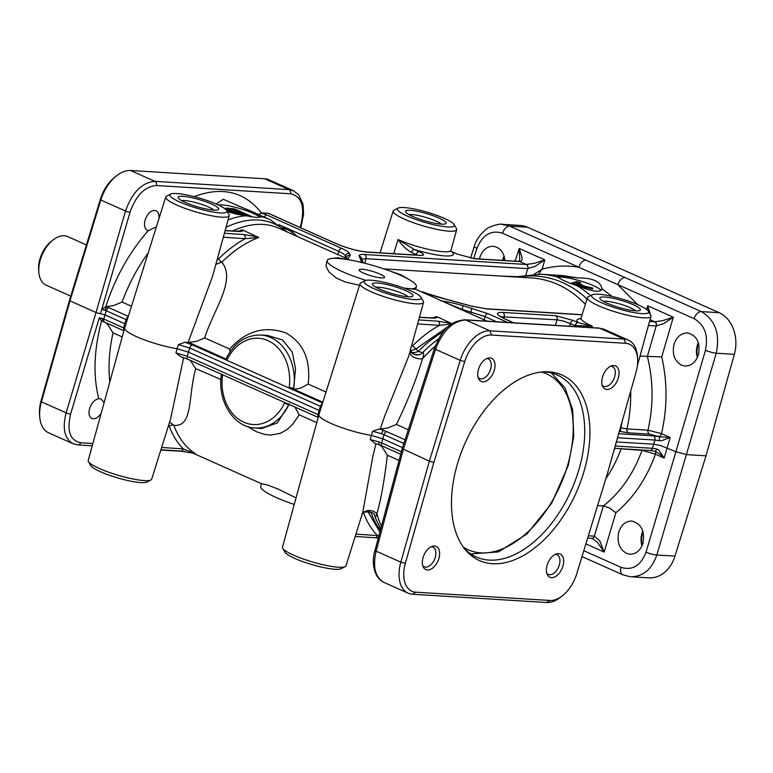 <?xml version="1.0" encoding="UTF-8"?>
<svg xmlns="http://www.w3.org/2000/svg" width="773" height="773" viewBox="0 0 773 773"><rect width="100%" height="100%" fill="white"/><g stroke="black" fill="none" stroke-linecap="round" stroke-linejoin="round"><path stroke-width="1.16" d="M86.421 244.935L67.686 236.577A26.562 15.904 114 0 0 53.192 239.881A26.562 15.904 114 0 0 40.331 259.815A26.562 15.904 114 0 0 38.824 272.096A26.562 15.904 114 0 0 46.051 285.092L70.758 296.117M53.192 239.881L51.221 241.418A23.238 13.914 114 0 0 39.964 258.858A23.238 13.914 114 0 0 38.65 269.613L38.824 272.096M116.733 175.664L114.771 177.201A29.886 17.895 114 0 0 100.442 199.134L69.599 299.895L41.085 400.81A29.886 17.895 114 0 0 39.529 414.135L39.703 416.628A33.2 19.885 -66 0 1 41.433 401.825L69.966 300.852L100.819 200.033A33.2 19.885 -66 0 1 116.733 175.664A33.2 19.885 -66 0 1 130.56 170.495L264.695 178.766A33.2 19.885 -66 0 1 268.994 179.8L293.325 190.651L289.025 189.617L154.88 181.346C142.01 182.409 132.222 192.313 125.516 211.048L96.026 312.485L98.345 313.287L100.519 313.693L130.019 212.256C136.019 195.385 144.822 186.467 156.407 185.51L290.542 193.781C301.209 196.11 304.823 205.792 301.364 222.827A3.324 0.589 15 0 0 302.127 222.653A3.324 0.589 15 0 0 302.117 222.576M101.205 413.246C98.152 417.739 95.031 419.497 91.852 418.502C89.04 416.84 88.315 413.449 89.668 408.318C91.726 402.694 94.77 399.467 98.78 398.636L101.118 399.061L104.142 402.578M156.407 226.808L148.203 230.712L147.498 230.47C144.648 228.789 143.836 225.358 145.044 220.17C147.73 212.942 151.382 209.783 156.001 210.691C158.388 211.966 159.354 214.691 158.9 218.865M278.763 218.005L281.15 219.068M69.599 299.895L69.966 300.852L96.026 312.485L66.13 412.84C62.198 428.426 64.517 438.716 73.068 443.731L48.738 432.87A33.2 19.885 -66 0 1 39.703 416.628M216.894 204.352L217.145 203.338L223.339 199.27L269.845 219.513A124.511 74.556 -66 0 0 261.603 216.759L256.443 217.474L237.437 214.392L227.32 211.618M258.027 214.855L261.419 212.894C244.548 191.607 222.083 186.177 194.013 196.622M148.203 230.712C129.42 252.124 115.283 277.43 105.795 306.639L106.172 306.668M131.487 306.263L122.086 302.069L113.447 305.615L106.403 306.688M122.086 302.069C128.714 284.097 137.43 267.7 148.232 252.868M260.047 217.3A23.238 4.068 16.4 0 0 243.234 209.599A23.238 4.068 16.4 0 0 221.696 204.874A23.238 4.068 16.4 0 0 218.189 204.951M234.026 212.285A0.667 0.667 0 0 1 234.557 212.884A0.667 0.657 -159.5 0 0 234.074 212.304L227.793 210.362M237.446 205.589C252.819 211.657 260.878 215.377 261.603 216.759L261.689 216.643M128.134 316.93A3.324 1.99 114 0 0 127.371 317.529A3.324 1.99 114 0 0 126.154 319.626L124.849 323.752L105.022 314.901L100.519 313.693L101.727 309.538L105.775 306.668M261.419 212.894L268.608 213.338L269.941 214.015M278.889 224.653L338.825 251.389A3.324 1.99 -66 0 1 340.091 249.244A3.324 1.99 -66 0 1 341.801 248.442L266.927 215.039A3.324 1.99 114 0 0 265.216 215.851A3.324 1.99 114 0 0 264.337 217.049M337.84 254.568L338.825 251.389L343.463 253.815L345.492 255.766A3.324 3.237 -20.7 0 1 349.58 253.534C348.99 252.211 346.401 250.51 341.801 248.442M344.884 257.709L345.492 255.766L346.207 257.641A3.324 3.237 -20.7 0 1 350.295 255.419L349.58 253.534M345.618 258.037L346.207 257.641L346.99 258.646M337.985 257.815L346.932 259.496A46.486 8.136 16.4 0 0 331.211 258.53L337.985 257.815M268.608 213.338L336.216 243.717C347.396 248.375 357.88 251.196 367.687 252.191L420.522 255.448C424.947 255.496 424.464 254.22 419.082 251.631L414.444 249.563L398.037 239.611C401.805 245.109 406.289 249.408 411.478 252.52L417.246 255.119M361.793 259.11L365.987 258.665L527.727 268.637L535.283 266.289L544.81 259.873L534.346 263.322L526.345 264.482L364.469 254.501C360.576 254.288 358.817 254.819 359.213 256.095L361.803 262.511M361.213 261.39A3.324 3.237 -20.7 0 1 363.146 262.83M538.52 274.115L542.115 269.168L534.385 274.096M411.478 252.52A3.324 1.99 114 0 1 412.734 250.375A3.324 1.99 114 0 1 414.444 249.563A36.785 6.445 16.4 0 0 452.137 251.882A3.324 1.99 -66 0 1 452.572 251.988L456.775 253.95L474.748 258.791L520.161 261.574L521.765 260.385L522.123 257.873L519.214 248.452L519.746 259.361L519.089 261.39A3.324 2.628 -86.9 0 0 519.031 261.39M479.424 258.945L479.83 257.409C482.468 250.075 486.913 246.355 493.164 246.268C499.889 247.312 503.822 252.056 504.962 260.52M504.083 255.989A16.6 12.977 -86.5 0 0 503.001 258.839A16.6 12.977 -86.5 0 0 502.614 260.375M473.685 258.588L476.96 248.384C482.574 234.731 491.116 229.678 502.576 233.224L578.832 267.236A7.972 4.773 -66 0 1 581.856 262.095A7.972 4.773 -66 0 1 585.973 260.143L509.716 226.131L501.59 224.315M503.165 260.414A18.513 14.474 93.5 0 1 503.667 258.337A18.513 14.474 93.5 0 1 504.267 256.588M642.276 545.207A18.513 14.474 93.5 0 1 642.566 533.157A18.513 14.474 93.5 0 1 643.039 531.747M697.633 356.981A18.513 14.474 93.5 0 1 697.942 345.009A18.513 14.474 93.5 0 1 698.541 343.251M642.846 531.119A16.6 12.977 -86.5 0 0 641.899 533.66A16.6 12.977 -86.5 0 0 642.015 545.796M643.01 543.061C640.546 550.415 636.218 554.135 630.024 554.222L626.439 553.333C619.347 549.101 616.777 542.066 618.729 532.23C621.192 524.877 625.531 521.157 631.715 521.07C641.175 523.505 644.943 530.838 643.01 543.061M698.367 342.661A16.6 12.977 -86.5 0 0 697.285 345.502A16.6 12.977 -86.5 0 0 697.362 357.561M698.386 354.913C695.748 362.247 691.304 365.958 685.052 366.054L681.448 365.165C674.385 360.933 671.93 353.899 674.104 344.072C676.742 336.738 681.187 333.028 687.439 332.931C696.937 335.376 700.589 342.7 698.386 354.913M476.96 248.384A7.972 1.372 -162.2 0 1 474.313 246.587A7.972 1.372 -162.2 0 1 474.303 246.384C475.984 240.287 479.869 234.654 485.946 229.504C487.174 227.262 500.257 223.059 502.508 224.354L520.393 225.455A33.2 25.944 93.5 0 1 527.582 227.233L719.141 312.688A33.2 25.944 93.5 0 1 734.35 354.324L706.02 455.828L674.964 556.116A33.2 25.944 93.5 0 1 648.798 577.875L630.932 576.774C643.126 576.619 651.755 569.363 656.828 555.004A7.972 1.585 -163.4 0 1 651.591 554.077A7.972 1.585 -163.4 0 1 646.035 552.096C640.749 565.768 632.391 570.841 620.961 567.295L583.779 550.714M601.867 288.648L601.79 289.653L599.278 291.179L594.311 291.083L587.074 289.353L577.18 285.768C567.662 282.551 561.353 279.729 558.251 277.323A124.511 97.301 -86.5 0 0 540.955 274.231L563.217 275.603L577.914 277.961C592.611 277.836 600.592 281.391 601.867 288.648L612.139 296.436M515.127 261.148L519.214 248.452L544.81 259.873L542.115 269.168C554.357 265.825 566.599 265.178 578.832 267.236L617.878 284.657A7.972 4.773 -66 0 1 620.903 279.507A7.972 4.773 -66 0 1 625.019 277.565L585.973 260.143M601.104 290.484A23.238 4.068 16.4 0 0 585.219 282.483A23.238 4.068 16.4 0 0 562 277.198A23.238 4.068 16.4 0 0 558.241 277.314L557.275 276.328L561.623 276.096L577.914 277.961M591.558 288.455L590.504 288.174A1.324 0.705 -80 0 0 590.485 288.261M577.624 285.942L592.524 288.648L592.852 288.145L584.958 286.3L579.18 283.73L580.813 283.082L580.252 282.522L576.745 281.614A0.667 0.628 73.7 0 1 577.16 282.445A1.324 1.266 -106.3 0 0 577.933 284.097M629.869 576.687L622.709 574.745A7.972 4.773 -66 0 1 620.903 572.619A7.972 4.773 -66 0 1 620.961 567.295M706.02 455.828L686.724 454.64L675.931 451.732L646.035 552.096M674.964 556.116L656.828 555.004L716.213 353.213C720.223 333.752 715.247 319.877 701.275 311.587A7.972 4.773 114 0 0 697.159 313.529A7.972 4.773 114 0 0 694.135 318.669C704.754 324.979 708.512 335.521 705.43 350.304L675.931 451.732L660.219 445.422L653.707 444.204L616.4 441.905M661.591 440.726L670.201 437.489L658.944 436.745A3.324 1.227 102.4 0 1 659.079 440.678L661.591 440.726M648.441 325.472L656.316 325.955L663.756 323.607L673.293 317.191L662.819 320.631L654.828 321.79L649.542 321.462M655.069 451.287L659.214 453.645L664.142 458.07L670.201 437.489L661.504 433.605C667.428 407.758 667.505 382.191 661.736 356.923L640.025 356.063M650.586 315.026L647.687 305.77L648.46 311.345M647.388 356.517C653.427 380.674 653.62 405.236 647.958 430.194L661.504 433.605A3.324 1.99 -66 0 1 660.248 435.75A3.324 1.99 -66 0 1 658.528 436.561L653.388 435.885A3.324 2.599 93.5 0 1 654.828 437.547A3.324 2.599 93.5 0 1 654.915 440.05L659.079 440.678M655.05 451.316A3.324 1.99 -66 0 1 655.465 451.973A3.324 1.99 -66 0 1 655.446 454.195L664.142 458.07L658.838 450.07L656.635 448.978A3.324 1.227 102.4 0 1 654.915 451.277L655.852 451.596M592.041 538.346L597.548 542.404L604.167 552.048L615.878 512.741L609.597 508.016L603.346 505.919L594.331 536.162L588.35 535.795M585.866 543.892L604.167 552.048L599.8 540.907L594.331 536.162A3.324 2.599 -86.5 0 1 592.968 538.018A3.324 2.599 -86.5 0 1 591.722 538.337L587.644 538.085M656.635 448.978L652.48 448.311A3.324 2.599 93.5 0 1 651.108 450.166A3.324 2.599 93.5 0 1 649.861 450.485L654.915 451.277M618.284 435.073L614.516 448.765A35.529 6.223 -163.6 0 1 614.506 448.804A35.529 6.223 -163.6 0 1 614.293 449.19M592.35 294.755L588.263 296.851A33.094 5.798 16.4 0 0 587.451 297.682A33.094 5.798 16.4 0 0 607.404 309.297A33.094 5.798 16.4 0 0 643.397 317.838A33.094 5.798 16.4 0 0 650.943 316.37A33.094 5.798 16.4 0 0 650.711 315.229L648.412 311.258A29.712 5.198 -163.6 0 1 641.851 313.606A29.712 5.198 -163.6 0 1 607.201 305.064A29.712 5.198 -163.6 0 1 592.35 294.755A29.712 5.198 -163.6 0 1 598.379 294.213A29.712 5.198 -163.6 0 1 628.207 301.016A29.712 5.198 -163.6 0 1 648.412 311.258M635.599 310.814A21.171 3.71 16.4 0 0 639.899 310.427A21.171 3.71 16.4 0 0 629.299 303.084A21.171 3.71 16.4 0 0 604.631 297.006A21.171 3.71 16.4 0 0 599.954 298.668A21.171 3.71 16.4 0 0 614.332 305.963A21.171 3.71 16.4 0 0 635.599 310.814M603.327 301.315A17.818 3.121 -163.6 0 1 606.158 301.228A17.818 3.121 -163.6 0 1 622.787 304.891A17.818 3.121 -163.6 0 1 635.628 310.814M592.331 326.196L591.896 327.617L592.311 326.274L578.127 322.583A3.324 1.99 114 0 0 576.407 323.385A3.324 1.99 114 0 0 575.151 325.53L592.311 326.274A3.324 1.99 114 0 0 592.331 326.196A33.471 5.865 -163.6 0 1 581.074 318.012L580.33 319.046M555.285 554.386A10.764 6.445 -66 0 1 556.995 554.734A10.764 6.445 -66 0 1 559.314 564.976A10.764 6.445 -66 0 1 548.221 574.397A10.764 6.445 -66 0 1 546.83 573.353M431.237 546.743A10.764 6.445 -66 0 1 432.948 547.091A10.764 6.445 -66 0 1 435.267 557.333A10.764 6.445 -66 0 1 424.174 566.754A10.764 6.445 -66 0 1 422.773 565.71M637.609 358.865A29.886 17.895 -66 0 1 636.053 372.19L607.53 473.105L576.697 573.866A29.886 17.895 -66 0 1 562.367 595.799A29.886 17.895 -66 0 1 549.932 600.457L415.797 592.186A29.886 17.895 -66 0 1 405.352 563.304L433.866 462.399L464.708 361.629A29.886 17.895 -66 0 1 491.473 335.047L625.608 343.309A29.886 17.895 -66 0 1 637.609 358.865L637.435 356.372A33.2 19.885 114 0 0 628.401 340.13A33.2 19.885 114 0 0 624.101 339.096L489.966 330.825A33.2 19.885 114 0 0 460.225 360.363L429.373 461.181L402.24 448.678M547.139 565.16A12.677 7.595 114 0 0 547.381 574.754A12.677 7.595 114 0 0 555.314 576.639A12.677 7.595 114 0 0 562.937 566.136A12.677 7.595 114 0 0 556.705 553.864A12.677 7.595 114 0 0 547.139 565.16M423.092 557.517A12.677 7.595 114 0 0 423.333 567.111A12.677 7.595 114 0 0 431.266 568.986A12.677 7.595 114 0 0 438.89 558.493A12.677 7.595 114 0 0 432.658 546.221A12.677 7.595 114 0 0 423.092 557.517M494.266 370.335A12.677 7.595 114 0 0 488.034 358.063A12.677 7.595 114 0 0 478.468 369.359A12.677 7.595 114 0 0 478.709 378.963A12.677 7.595 114 0 0 486.642 380.838A12.677 7.595 114 0 0 494.266 370.335M618.313 377.978A12.677 7.595 114 0 0 612.081 365.716A12.677 7.595 114 0 0 602.515 377.011A12.677 7.595 114 0 0 602.756 386.606A12.677 7.595 114 0 0 610.689 388.481A12.677 7.595 114 0 0 618.313 377.978M583.934 471.646A101.543 60.806 114 0 0 545.4 371.774A101.543 60.806 114 0 0 457.471 463.848A101.543 60.806 114 0 0 465.781 550.241A101.543 60.806 114 0 0 583.934 471.646M543.197 371.881A99.601 59.647 -66 0 1 557.391 375.05A99.601 59.647 -66 0 1 578.842 469.839A99.601 59.647 -66 0 1 476.236 556.975A99.601 59.647 -66 0 1 464.389 548.53M610.66 366.238A10.764 6.445 -66 0 1 612.371 366.586A10.764 6.445 -66 0 1 614.69 376.828A10.764 6.445 -66 0 1 603.597 386.239A10.764 6.445 -66 0 1 602.206 385.205M486.613 358.595A10.764 6.445 -66 0 1 488.323 358.933A10.764 6.445 -66 0 1 490.642 369.175A10.764 6.445 -66 0 1 479.55 378.596A10.764 6.445 -66 0 1 478.158 377.553M405.352 563.304L400.839 562.155L429.373 461.181L433.866 462.399M464.708 361.629L460.225 360.363L435.528 349.338L403.303 449.557L376.132 551.13A3.324 0.589 -165 0 1 375.021 550.424A3.324 0.589 -165 0 1 375.011 550.347C371.552 560.754 372.963 577.054 383.814 582.349C375.147 577.286 372.586 566.889 376.132 551.13L400.839 562.155A33.2 19.885 114 0 0 408.144 593.2A33.2 19.885 114 0 0 412.444 594.234L546.579 602.505A33.2 19.885 114 0 0 560.396 597.336L562.367 595.799M625.608 343.309L624.101 339.096L599.78 328.245L604.061 329.269L628.401 340.13M374.171 514.567L374.692 515.543C375.649 517.214 376.383 516.586 376.886 513.649C380.818 500.411 384.316 480.941 387.36 455.229L382.152 447.084L379.958 445.074M435.528 349.338C442.678 330.805 452.717 321.017 465.646 319.974A3.324 2.599 -86.5 0 0 464.921 319.79L464.921 319.79C446.755 321.462 440.446 334.313 434.416 348.507A3.324 0.57 -162.2 0 0 434.426 348.594A3.324 0.57 -162.2 0 0 435.528 349.338M398.076 208.092L393.988 210.188A33.094 5.798 16.4 0 0 393.177 211.019A33.094 5.798 16.4 0 0 413.13 222.624A33.094 5.798 16.4 0 0 449.123 231.175A33.094 5.798 16.4 0 0 456.669 229.707A33.094 5.798 16.4 0 0 456.437 228.566L454.138 224.595A29.712 5.198 -163.6 0 1 447.577 226.943A29.712 5.198 -163.6 0 1 412.927 218.401A29.712 5.198 -163.6 0 1 398.076 208.092A29.712 5.198 -163.6 0 1 404.105 207.551A29.712 5.198 -163.6 0 1 433.933 214.353A29.712 5.198 -163.6 0 1 454.138 224.595M441.325 224.151A21.171 3.71 16.4 0 0 445.625 223.764A21.171 3.71 16.4 0 0 435.025 216.411A21.171 3.71 16.4 0 0 410.357 210.343A21.171 3.71 16.4 0 0 405.68 212.005A21.171 3.71 16.4 0 0 420.058 219.3A21.171 3.71 16.4 0 0 441.325 224.151A17.818 3.121 -163.6 0 0 428.513 218.228A17.818 3.121 -163.6 0 0 411.883 214.565A17.818 3.121 -163.6 0 0 409.052 214.643M398.037 239.611L393.737 253.67L398.056 239.533A3.324 1.99 -66 0 1 398.047 239.572L398.047 239.572M592.698 538.597L591.838 538.346A3.324 2.561 -86 0 0 594.447 536.172M580.813 318.553A36.785 6.445 16.4 0 0 578.127 322.583L573.489 320.515L555.516 315.674A3.324 2.599 93.5 0 1 556.947 317.326A3.324 2.599 93.5 0 1 557.033 319.838L563.556 321.037L575.151 325.53M500.798 316.698L557.033 319.838L555.42 325.375M555.516 315.674L502.672 312.418C494.933 312.331 495.773 314.563 505.204 319.104A3.324 1.99 -66 0 1 505.629 319.21L499.667 316.186M421.005 291.663L446.224 299.277M415.275 289.324L403.68 288.02M462.95 305.673L462.302 309.432L485.058 316.63A3.324 1.99 -66 0 1 486.323 314.485A3.324 1.99 -66 0 1 488.034 313.674L462.95 305.673C453.964 303.113 446.388 301.48 440.243 300.745M444.436 302.117L462.302 309.432L465.114 311.345M409.767 352.324A9.962 6.551 -173.4 0 0 422.473 358.73C424 354.788 424.058 352.749 422.638 352.623L418.174 351.444L416.116 348.807A3.324 1.459 45.6 0 1 412.937 345.434L411.333 346.652M446.137 299.306L471.221 306.06L486.43 308.91L582.079 314.804M425.498 293.006L423.846 292.136M101.727 309.538L105.06 310.282A3.324 0.754 -71.2 0 1 106.858 306.891L109.109 307.78A3.324 1.99 -66 0 0 107.447 308.64A3.324 1.99 -66 0 0 106.23 310.736L127.139 320.09M178.341 344.613L189.704 347.985A3.324 1.99 -66 0 1 190.97 345.85A3.324 1.99 -66 0 1 192.68 345.038L184.969 342.265L178.341 344.613L177.123 348.758A35.529 6.223 -163.6 0 1 141.633 338.806A35.529 6.223 -163.6 0 1 124.646 328.061A35.529 6.223 -163.6 0 1 124.656 328.023L165.751 196.999A33.094 5.798 16.4 0 0 185.704 208.613A33.094 5.798 16.4 0 0 221.696 217.155A33.094 5.798 16.4 0 0 229.243 215.686A33.094 5.798 16.4 0 0 229.011 214.546L226.721 210.575A29.712 5.198 -163.6 0 1 220.15 212.923A29.712 5.198 -163.6 0 1 185.51 204.381A29.712 5.198 -163.6 0 1 170.649 194.071A29.712 5.198 -163.6 0 1 176.688 193.53A29.712 5.198 -163.6 0 1 206.507 200.333A29.712 5.198 -163.6 0 1 226.721 210.575M184.969 342.265A35.394 6.194 16.4 0 0 186.737 342.41A35.394 6.194 16.4 0 0 188.09 342.468L212.556 276.328L229.243 215.686M170.649 194.071L166.572 196.168A33.094 5.798 16.4 0 0 165.751 196.999M183.636 357.667L170.62 418.84L151.711 479.134A33.094 5.798 -163.6 0 1 150.89 479.975A33.094 5.798 -163.6 0 1 144.174 480.574A33.094 5.798 -163.6 0 1 110.954 472.999A33.094 5.798 -163.6 0 1 88.451 461.597A33.094 5.798 -163.6 0 1 88.219 460.447L124.646 328.061M180.718 356.691L188.003 359.358A3.324 1.99 -66 0 1 187.25 358.469A3.324 1.99 -66 0 1 187.269 356.256L175.906 352.875L180.718 356.691M318.853 414.975L187.269 356.256L189.704 347.985L320.428 406.308L319.123 410.415L188.486 352.14L177.123 348.758L175.906 352.875M88.451 461.597L90.741 465.568A29.712 5.198 16.4 0 0 110.954 475.801A29.712 5.198 16.4 0 0 140.783 482.603A29.712 5.198 16.4 0 0 146.812 482.072L150.89 479.975M213.899 210.13A21.171 3.71 16.4 0 0 218.208 209.744A21.171 3.71 16.4 0 0 207.599 202.4A21.171 3.71 16.4 0 0 182.94 196.323A21.171 3.71 16.4 0 0 178.254 197.985A21.171 3.71 16.4 0 0 192.641 205.28A21.171 3.71 16.4 0 0 213.899 210.13M181.636 200.632A17.818 3.121 -163.6 0 1 184.467 200.545A17.818 3.121 -163.6 0 1 201.086 204.207A17.818 3.121 -163.6 0 1 213.937 210.14M326.032 392.056L308.205 384.104L300.687 388.123L293.991 389.331L289.682 388.307L226.876 360.315L226.431 359.339M225.735 359.474L226.141 358.604A3.324 0.947 25.3 0 0 227.069 359.889A43.22 33.78 93.5 0 1 267.883 340.584A43.22 33.78 93.5 0 1 289.17 387.592L293.759 388.201A46.535 36.37 -86.5 0 0 259.97 335.038L267.033 335.279L282.58 339.975L292.213 351.928L295.537 368.837L293.585 389.292M308.205 384.104C310.901 359.87 303.422 342.797 285.768 332.883C264.646 325.501 245.94 330.902 229.658 349.058M188.09 342.468L196.139 341.482L204.719 337.936L229.649 349.058L229.958 351.908M322.409 403.603A3.324 1.99 -66 0 0 321.684 404.163A3.324 1.99 -66 0 0 320.428 406.308L321.413 406.762M372.615 431.276L381.582 433.682A3.324 1.14 -69.9 0 1 383.756 430.416L379.243 428.928L372.615 431.276L371.398 435.421A35.529 6.223 -163.6 0 1 335.907 425.469A35.529 6.223 -163.6 0 1 318.92 414.724A35.529 6.223 -163.6 0 1 318.93 414.686L360.034 283.672A33.094 5.798 16.4 0 0 379.978 295.276A33.094 5.798 16.4 0 0 415.971 303.828A33.094 5.798 16.4 0 0 423.517 302.349A33.094 5.798 16.4 0 0 423.285 301.209L420.995 297.238A29.712 5.198 -163.6 0 1 414.425 299.586A29.712 5.198 -163.6 0 1 379.785 291.054A29.712 5.198 -163.6 0 1 364.924 280.734A29.712 5.198 -163.6 0 1 370.963 280.193A29.712 5.198 -163.6 0 1 400.781 286.996A29.712 5.198 -163.6 0 1 420.995 297.238M379.243 428.928A35.394 6.194 16.4 0 0 380.306 429.025L384.529 416.473L408.685 356.256L423.517 302.349M364.924 280.734L360.846 282.831A33.094 5.798 16.4 0 0 360.034 283.672M375.987 443.712L372.915 455.944L362.798 512.199L345.985 565.807A33.094 5.798 -163.6 0 1 345.164 566.638A33.094 5.798 -163.6 0 1 338.448 567.237A33.094 5.798 -163.6 0 1 305.229 559.662A33.094 5.798 -163.6 0 1 282.725 548.26A33.094 5.798 -163.6 0 1 282.493 547.12L318.92 414.724M374.992 443.354L379.292 444.823A3.324 1.14 -69.9 0 1 379.147 441.963L370.18 439.537L374.992 443.354M402.549 447.635L382.761 438.803L371.398 435.421L370.18 439.537M282.725 548.26L285.024 552.231A29.712 5.198 16.4 0 0 305.229 562.473A29.712 5.198 16.4 0 0 335.057 569.276A29.712 5.198 16.4 0 0 341.086 568.735L345.164 566.638M408.173 296.803A21.171 3.71 16.4 0 0 412.482 296.407A21.171 3.71 16.4 0 0 401.873 289.063A21.171 3.71 16.4 0 0 377.214 282.986A21.171 3.71 16.4 0 0 372.528 284.648A21.171 3.71 16.4 0 0 386.915 291.943A21.171 3.71 16.4 0 0 408.173 296.803A17.818 3.121 -163.6 0 0 395.361 290.87A17.818 3.121 -163.6 0 0 378.741 287.218A17.818 3.121 -163.6 0 0 375.91 287.295M318.225 417.265A3.324 1.99 -66 0 1 317.974 416.782A3.324 1.99 -66 0 1 317.993 414.57L319.123 410.415L320.128 410.888M254.249 427.923L261.496 428.571L277.381 422.908L288.909 404.685A3.324 0.947 -154.7 0 1 284.667 402.907A43.22 33.78 93.5 0 1 243.853 422.222A43.22 33.78 93.5 0 1 222.566 375.205L221.339 374.886C217.252 400.395 233.137 426.686 254.249 427.923A46.535 36.37 -86.5 0 0 288.909 404.685L289.344 403.719M190.419 360.44L195.685 368.634L220.894 379.485M220.614 379.756L220.807 382.017M247.534 426.532L256.646 431.817L264.994 434.503L270.627 435.083L280.261 433.344L286.889 429.691L292.832 424.126L299.17 414.801L294.986 407.081M168.649 425.131L169.345 426.338A3.324 2.271 -20.4 0 1 173.819 425.314C178.611 438.04 185.713 447.451 195.115 453.558L183.249 448.91A3.324 2.58 93.7 0 1 180.64 451.084L160.919 449.76M169.345 426.338C172.746 435.46 177.375 442.977 183.249 448.91L161.644 447.461M378.818 536.124L377.524 535.573A3.324 2.58 93.7 0 1 374.915 537.757L355.194 536.433M363.552 512.847L363.619 513.001C367.02 522.123 371.649 529.65 377.524 535.573L355.918 534.124M379.901 532.085L368.093 511.977A3.324 2.271 -20.4 0 0 366.586 511.726M364.527 512.325A3.324 2.271 -20.4 0 0 363.619 513.001M225.156 230.547L235.688 231.146A3.324 2.609 93.3 0 1 236.422 231.33C240.577 231.649 242.838 231.301 243.215 230.286L258.704 237.485L245.118 238.693A3.324 2.58 -86.3 0 0 243.611 234.538L224.412 233.243M235.688 231.146L240.712 231.011L241.794 229.939L243.215 230.286M241.794 229.939L238.635 231.204M223.32 237.224L245.118 238.693C236.036 243.708 227.214 250.394 218.662 258.771L217.058 259.989M215.88 264.279L221.841 262.144A3.324 1.459 45.6 0 1 218.662 258.771M204.719 337.936C213.145 310.195 236.586 280.444 221.841 262.144C233.823 250.462 246.114 242.239 258.704 237.485M417.594 323.897L439.393 325.365A3.324 2.58 -86.3 0 0 437.895 321.201L418.686 319.916M419.391 317.345L430.696 317.993A3.324 2.609 -86.7 0 0 429.962 317.809L434.986 317.674L436.069 316.611L437.489 316.949L452.978 324.148M412.937 345.434C421.488 337.057 430.3 330.371 439.393 325.365L451.78 323.945M410.366 350.971L416.116 348.807L449.722 325.452M124.579 328.312L123.719 327.916L124.849 323.752L125.844 324.225M101.93 321.095L102.461 321.317A3.324 0.754 -71.2 0 1 102.616 318.573L99.302 317.8L101.543 321.066C93.9 350.082 92.982 375.939 98.78 398.636M102.606 321.317A3.324 0.754 -71.2 0 1 102.461 321.326L104.519 322.128A3.324 1.99 -66 0 1 103.746 321.191A3.324 1.99 -66 0 1 103.795 319.027L102.616 318.573M379.514 444.842A3.324 1.14 -69.9 0 1 379.292 444.823L382.277 446.031A3.324 1.99 -66 0 1 381.504 445.103A3.324 1.99 -66 0 1 381.543 442.929L379.147 441.963M381.582 433.682L383.988 434.639A3.324 1.99 -66 0 1 385.196 432.542A3.324 1.99 -66 0 1 386.867 431.692L380.306 429.025M649.533 434.136A3.324 2.599 -86.5 0 1 648.132 432.58A3.324 2.599 -86.5 0 1 647.958 430.194L626.99 428.899L620.893 427.875A3.324 1.082 -77.1 0 0 620.941 431.614L628.565 432.841L649.533 434.136L658.528 436.561M622.217 421.14A122.347 95.62 -86.5 0 1 620.893 427.875L620.352 427.759M642.17 450.012A3.324 2.599 -86.5 0 0 642.025 450.35L655.446 454.195C646.605 478.526 633.416 498.044 615.878 512.741M616.525 448.437L642.025 450.35C633.445 473.772 620.574 492.295 603.413 505.919M436.069 316.611L432.919 317.867M359.522 285.276L345.289 282L336.555 278.183L329.056 272.077L326.39 267.062L326.119 265.004L327.211 260.462A46.486 8.136 -163.6 0 1 331.211 258.53M411.352 352.343A9.962 7.286 150.2 0 0 418.174 351.444A120.192 71.966 -66 0 1 443.557 331.598M370.876 512.132L367.919 511.629M191.994 452.717L261.458 483.705L267.989 485.154L278.56 489.261L296.03 497.918M169.635 421.99L173.819 425.314C193.347 427.382 187.994 395.67 195.685 368.634M390.423 271.207L400.926 274.763L408.878 279.44A46.486 8.136 16.4 0 0 400.743 275.391A46.486 8.136 16.4 0 0 390.423 271.207A46.486 8.136 -163.6 0 0 346.932 259.496M597.597 505.561L603.346 505.919M380.76 528.858L376.557 520.393A122.347 73.261 -66 0 1 374.692 515.543A9.962 7.257 157 0 0 374.567 515.214C375.881 512.605 362.914 509.832 361.909 514.335M381.437 526.316A124.511 74.556 -66 0 1 376.886 513.649A9.962 8.696 31.7 0 0 362.315 513.745M109.834 381.891C108.114 366.721 109.177 350.372 113.022 332.844L107.834 324.708L105.389 322.515M408.299 429.749L396.414 424.445L387.775 427.991L380.722 429.054M410.096 351.155A9.962 8.629 76.9 0 0 418.869 354.768A9.962 8.629 76.9 0 0 422.638 352.623A122.347 73.261 -66 0 1 438.735 338.671M396.414 424.445C407.98 400.54 416.666 378.635 422.473 358.73A124.511 74.556 -66 0 1 435.238 346.149M408.878 279.44A46.486 8.136 -163.6 0 1 416.396 286.706A46.486 8.136 -163.6 0 1 412.376 288.687M366.035 280.367A46.486 8.136 -163.6 0 1 327.211 260.462M363.523 273.101A13.276 2.329 -163.6 0 1 361.832 272.28A13.276 2.329 -163.6 0 1 362.914 269.342A13.276 2.329 -163.6 0 1 380.065 274.115A13.276 2.329 -163.6 0 1 380.886 277.894A13.276 2.329 -163.6 0 1 363.523 273.101M294.233 504.44A46.486 8.136 -163.6 0 1 260.743 486.294L261.458 483.685M422.57 291.759L422.57 291.759C429.498 294.561 437.402 297.083 446.282 299.344M130.019 212.256A3.324 0.502 16.2 0 1 127.845 211.831A3.324 0.502 16.2 0 1 125.516 211.048L100.819 200.033L100.442 199.134M73.068 443.731L78.073 444.939A3.324 2.599 -86.5 0 0 78.073 444.939A3.324 2.599 -86.5 0 0 79.329 444.62A3.324 2.599 -86.5 0 0 80.692 442.765C70.063 440.446 66.71 430.88 70.623 414.048A3.324 0.657 16.6 0 1 68.449 413.671A3.324 0.657 16.6 0 1 66.13 412.84L41.433 401.825L41.085 400.81M130.56 170.495L154.88 181.346A3.324 2.599 93.5 0 1 156.32 183.008A3.324 2.599 93.5 0 1 156.407 185.51M249.805 216.488L250.983 216.189L234.963 209.039L228.064 208.237C224.412 207.927 224.276 208.613 227.639 210.285L234.074 212.304L237.813 214.469M234.963 209.039L234.364 209.638L249.631 216.45M233.166 208.546A0.667 0.522 93.5 0 1 233.465 209.396L234.219 209.763A0.667 0.522 -86.5 0 0 233.929 209.744M228.064 208.237A0.667 0.522 93.5 0 1 228.364 209.077L233.378 209.686M227.639 210.285L225.561 209.348M225.716 209.193L228.364 209.077L228.18 209.705L226.431 209.667M240.645 213.145L239.562 212.662M228.354 210.469A0.667 0.522 93.5 0 1 228.18 209.705L228.721 209.744M234.383 209.831L234.306 209.783A0.667 0.667 0 0 0 234.074 209.725L230.885 209.531A0.667 0.522 93.5 0 1 231.03 209.56L234.219 209.763L239.35 212.189M230.731 209.551A0.667 0.522 93.5 0 1 230.885 209.531L229.658 209.483L228.277 210.739M234.238 212.372L239.398 212.778A0.667 0.522 -86.5 0 0 239.089 211.937L230.451 210.469L229.871 209.522L229.137 209.927L231.03 209.56M229.137 209.927L230.847 211.473M230.451 210.469L229.832 211.135M236.161 211.754A0.667 0.522 93.5 0 1 236.47 212.594L236.277 213.222A0.667 0.522 -86.5 0 0 236.374 213.899M236.982 213.271L234.828 213.097M239.07 213.077A0.667 0.522 93.5 0 1 239.369 213.097L242.075 213.261L246.49 215.367M246.548 215.918A0.667 0.522 -86.5 0 0 246.229 215.116L238.519 213.831L237.823 213.068A0.667 0.609 -98.6 0 0 237.543 213.039L241.93 213.232A0.667 0.667 0 0 1 242.162 213.28L246.316 215.136A0.667 0.667 0 0 1 246.684 215.938L246.558 215.822M237.543 213.039L236.557 214.256M237.823 213.068L239.369 213.097M238.519 213.831L238.181 214.546M237.06 213.483L237.91 214.488L234.519 213.135M243.756 214.962A0.667 0.522 93.5 0 1 244.094 215.561M70.623 414.048L99.302 317.8M290.542 193.781A3.324 2.599 -86.5 0 0 290.455 191.269A3.324 2.599 -86.5 0 0 289.025 189.617L264.695 178.766M301.364 222.827L300.108 227.523M92.876 443.509L80.692 442.765M266.927 215.039L260.887 212.865M347.55 258.897L350.295 255.419M232.673 230.972A120.192 71.966 -66 0 1 263.149 224.431A120.192 71.966 -66 0 1 278.705 228.19L350.072 260.028M297.19 236.432L292.165 231.823L282.725 227.62M519.698 261.564A3.324 2.599 -86.5 0 0 518.973 261.39L519.089 261.39A3.324 2.628 -86.9 0 1 519.833 261.574L526.345 264.482A3.324 2.561 -86 0 1 527.833 268.637M363.204 262.849L361.397 258.056A3.324 3.237 159.3 0 0 359.213 256.095M364.73 263.235L365.987 258.665A3.324 2.599 -86.5 0 0 365.9 256.163A3.324 2.599 -86.5 0 0 364.469 254.501M525.969 274.695L527.727 268.637A3.324 2.599 -86.5 0 0 527.64 266.125A3.324 2.599 -86.5 0 0 526.21 264.472M502.576 233.224A7.972 4.773 -66 0 1 505.6 228.074A7.972 4.773 -66 0 1 509.716 226.131L527.582 227.233M637.657 304.63L617.878 284.657L694.135 318.669M576.745 281.614L570.638 283.401M584.272 287.131A1.324 0.792 114 0 0 584.359 286.899L578.581 284.329L579.18 283.73M578.987 283.536A0.667 0.628 -104.2 0 0 578.204 283.952L578.078 284.145M578.571 284.358A1.324 0.792 -66 0 0 578.581 284.329L578.639 283.527L580.465 283.063A0.667 0.628 -104.2 0 0 580.339 283.111M590.379 287.353L590.504 288.174L585.818 287.343L584.359 286.899L584.958 286.3M585.799 287.411A1.324 0.705 -80 0 1 585.818 287.343L585.683 286.522M580.252 282.522L579.653 283.121L577.16 282.445L572.136 283.923M579.798 282.319L579.199 282.918A1.324 0.792 114 0 1 578.977 283.44M591.992 288.532L592.562 288.01M592.311 288.59L592.852 288.145M574.6 284.783A0.667 0.628 77.2 0 1 575.354 284.435L575.614 284.377A0.667 0.628 -103.9 0 0 575.267 284.358L575.267 284.358A0.667 0.628 76.6 0 1 575.614 284.377L577.218 283.981A0.667 0.628 -103.9 0 0 576.745 284.02M575.151 284.406A0.667 0.628 76.6 0 1 575.276 284.358L578.397 284.29M576.455 285.479L575.354 284.435M577.218 283.981L581.393 285.652M578.233 284.222L581.093 285.71L576.59 284.899L576.745 285.595L576.281 284.851M581.199 285.546L581.876 286.522L577.373 285.846M581.093 285.71L581.219 286.532A1.324 0.696 100.2 0 0 581.209 286.58M590.572 295.673A124.511 97.301 -86.5 0 0 577.18 285.768M622.748 574.764A7.972 4.773 -66 0 1 622.709 574.745L581.982 556.579M734.35 354.324L716.213 353.213A7.972 1.198 -163.8 0 1 711.015 352.179A7.972 1.198 -163.8 0 1 705.43 350.304M719.141 312.688L701.275 311.587L625.019 277.565M661.736 356.923L673.293 317.191L647.687 305.77L646.528 309.374M617.55 437.75L654.915 440.05L652.48 448.311L615.269 446.021M402.192 448.755L375.011 550.347A3.324 0.589 -165 0 1 375.06 550.279M541.322 372.055A96.287 57.656 -66 0 1 567.546 465.597A96.287 57.656 -66 0 1 463.269 547.023M415.797 592.186L412.444 594.234M546.579 602.505L549.932 600.457M491.473 335.047L489.966 330.825L465.646 319.974L599.78 328.245A3.324 2.599 93.5 0 0 599.056 328.061L604.061 329.279M387.36 455.229L399.061 460.447M456.669 229.707L451.017 250.249A33.471 5.865 -163.6 0 1 443.383 251.737A33.471 5.865 -163.6 0 1 398.056 239.533M653.388 435.885L618.661 433.74M619.357 431.276L620.941 431.614M573.489 320.515A3.324 1.99 114 0 0 571.778 321.326A3.324 1.99 114 0 0 570.522 323.462L569.711 326.254M502.672 312.418A3.324 2.599 93.5 0 1 504.112 314.07A3.324 2.599 93.5 0 1 504.189 316.582L503.725 318.321M505.204 319.104L513.456 322.785M650.035 319.655L654.828 321.79A3.324 2.561 -86 0 1 656.316 325.955M507.668 322.428L488.034 313.674M470.544 313.761L471.781 308.05M484.101 319.819L485.058 316.63L496.527 321.742M471.163 305.992L485.715 308.727A3.324 2.599 93.5 0 1 486.43 308.91M647.32 356.517L656.2 325.945A3.324 2.599 -86.5 0 0 656.122 323.443A3.324 2.599 -86.5 0 0 654.683 321.781M515.784 276.589L501.068 276.096M456.775 253.95A3.324 1.99 -66 0 1 457.201 254.056L452.572 251.988M474.748 258.791A3.324 2.599 -86.5 0 0 474.033 258.617L457.201 254.056M518.973 261.39L474.033 258.617M270.502 214.411A3.324 1.99 -66 0 1 270.936 214.508L270.077 214.208M336.216 243.717A3.324 1.99 -66 0 1 336.651 243.824L270.936 214.508M367.687 252.191A3.324 2.599 -86.5 0 0 366.962 252.017L366.962 252.017C357.648 251.07 347.541 248.336 336.642 243.824M420.522 255.448A3.324 2.599 -86.5 0 0 419.807 255.274L366.962 252.017M419.082 251.631A3.324 1.99 114 0 0 417.362 252.442A3.324 1.99 114 0 0 416.106 254.588L415.961 255.042M105.06 310.282L106.23 310.736L103.795 319.027L123.719 327.916A3.324 1.99 114 0 0 123.67 330.081A3.324 1.99 114 0 0 123.941 330.612M128.318 316.35L109.109 307.78M322.602 402.994L289.682 388.307M226.402 360.083L192.68 345.038M289.17 387.592L289.102 388.075M189.105 342.536L225.958 358.981M293.991 389.331L322.853 402.202M299.17 414.801L316.746 422.638M225.117 230.683L236.422 231.33M257.998 236.886L243.611 234.538M452.273 323.549L437.895 321.201M430.696 317.993C434.851 318.312 437.112 317.964 437.489 316.949M104.857 322.225A3.324 1.99 -66 0 1 104.519 322.128L123.902 330.776M382.616 446.127A3.324 1.99 -66 0 1 382.277 446.031L400.714 454.263M401.38 451.78L381.543 442.929L383.988 434.639L403.873 443.518M405.062 439.808L386.867 431.692M630.681 391.215A124.511 97.301 -86.5 0 1 626.99 428.899A3.324 2.599 -86.5 0 0 627.164 431.286A3.324 2.599 -86.5 0 0 628.565 432.841M621.202 448.726A3.324 2.599 -86.5 0 0 621.057 449.055A124.511 97.301 -86.5 0 1 605.819 478.7M292.165 231.823A3.324 1.99 -66 0 1 291.131 233.726M380.393 530.22A120.192 71.966 -66 0 1 370.895 512.18M585.374 304.32A120.192 93.929 -86.5 0 0 531.65 277.98L383.823 268.869M587.045 298.987A122.347 95.62 -86.5 0 0 518.325 277.159M113.022 332.844L122.202 336.941M613.772 451.132A122.347 95.62 -86.5 0 0 614.854 448.33M226.035 227.349A122.347 73.261 -66 0 1 285.904 231.398M228.083 219.899A124.511 74.556 -66 0 1 245.485 215.764M249.582 216.44L251.051 216.537L250.616 216.952M234.306 209.783L239.176 211.957A0.667 0.667 0 0 1 239.543 212.749L239.446 213.077M300.745 227.813L303.596 214.189L303.045 204.275L298.707 194.777L293.325 190.651M78.073 444.939L92.248 445.808M160.832 450.041L185.018 451.529M577.557 285.923L592.698 289.063M574.494 284.908L575.276 284.358M474.303 246.384L470.525 258.143M649.861 450.485L614.641 448.321M613.472 452.07L614.506 448.804M650.943 316.37L637.396 365.61M587.451 297.682L581.074 318.012M402.192 448.746L434.416 348.507M470.718 553.912L498.469 551.893L526.973 533.921L551.622 503.339L568.3 465.452L573.759 436.532L572.687 409.893L565.073 388.007L551.42 372.992M464.921 319.79L599.056 328.061M383.804 582.349L408.144 593.2M393.177 211.019L380.065 252.829M505.629 319.21L513.687 322.795M415.603 289.257L487.125 321.162M485.715 308.727L582.127 314.669M446.224 299.267L471.163 305.982M451.084 251.525L451.017 250.249M420.657 255.457L419.807 255.274M226.141 358.604C233.997 343.125 245.273 335.269 259.97 335.038M318.176 417.43L188.003 359.358M221.484 373.919L221.339 374.886M194.922 453.509L180.64 451.084M378.297 538.066L374.915 537.757M419.43 317.21L429.962 317.809M540.955 274.231L514.499 276.927M410.221 350.681L413.951 354.237L418.869 354.768M416.396 286.706L415.681 289.295M287.45 232.093L269.845 219.513"/></g></svg>
